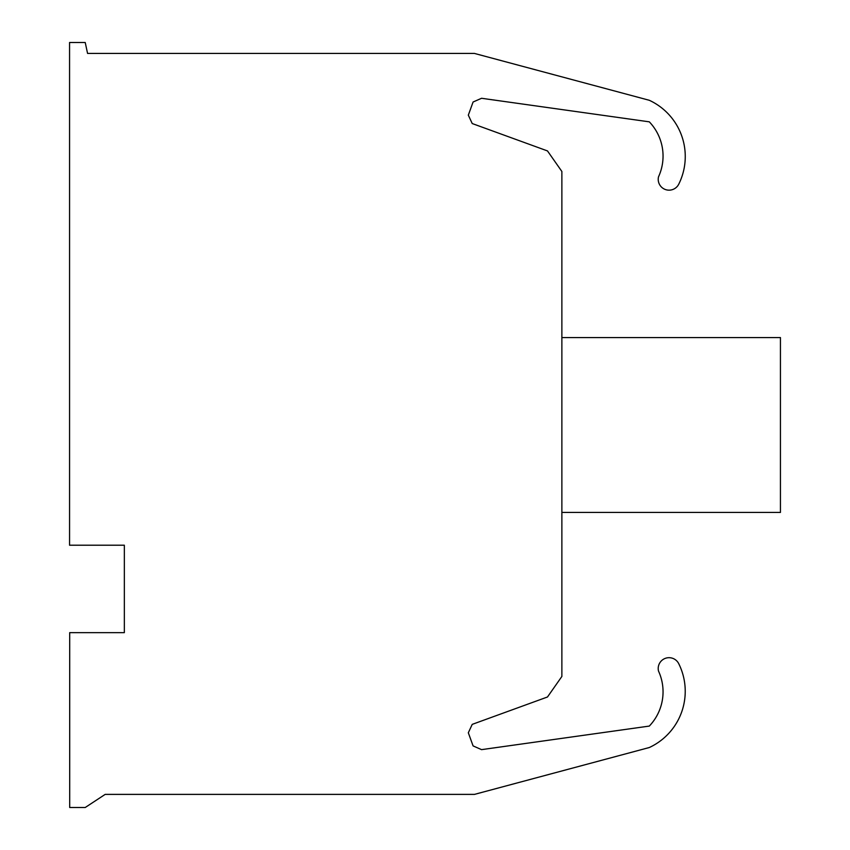 <?xml version="1.0" encoding="UTF-8"?>
<svg xmlns="http://www.w3.org/2000/svg" width="850" height="850" viewBox="0 0 850 850"><rect width="100%" height="100%" fill="white"/><g stroke="black" fill="none" stroke-linecap="round" stroke-linejoin="round"><path stroke-width="1.27" d="M658.506 176.853A49.608 49.608 0 0 0 649.304 121.837L481.567 98.281L473.089 102.011L468.318 115.143L472.228 123.547L547.485 150.928L561.871 171.466L561.871 676.451L547.485 696.989L472.228 724.37L468.318 732.774L473.089 745.907L481.567 749.636L649.304 726.081A49.608 49.608 0 0 0 658.506 671.064A10.837 10.837 0 0 1 678.714 663.638A61.965 61.965 0 0 1 649.283 747.532L474.449 794.389L105.166 794.389L85.223 807.5L69.7 807.5L69.7 632.644L124.344 632.644L124.344 545.211L69.562 545.211L69.562 42.5L85.223 42.5L87.571 53.433L474.449 53.433L649.304 100.289A61.965 61.965 0 0 1 678.746 184.184A10.837 10.837 0 0 1 658.506 176.853M561.871 512.433L780.438 512.433L780.438 337.567L561.871 337.567"/></g></svg>
